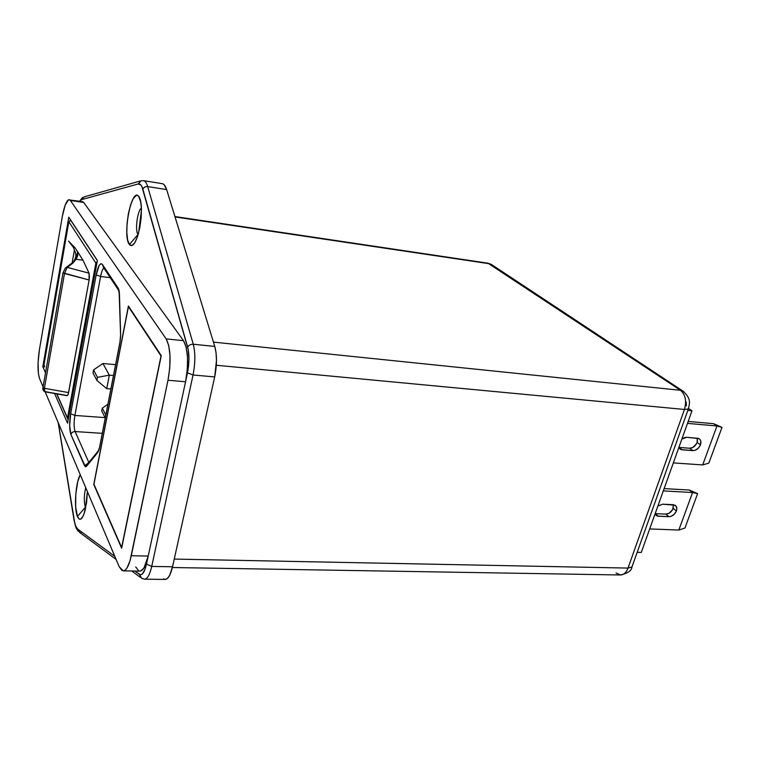 <?xml version="1.0" encoding="UTF-8"?>
<svg xmlns="http://www.w3.org/2000/svg" width="760" height="760" viewBox="0 0 760 760"><rect width="100%" height="100%" fill="white"/><g stroke="black" fill="none" stroke-linecap="round" stroke-linejoin="round"><path stroke-width="1.14" d="M680.561 449.35L682.186 449.815L678.917 447.44L682.186 449.815L692.892 450.623C696.255 450.499 698.782 448.561 700.463 444.828L698.317 448.2L695.106 450.309L692.892 450.623L689.586 448.238C692.939 448.115 695.447 446.186 697.129 442.462L700.463 444.828L700.834 441.303L699.989 439.46L698.411 438.377L686.688 437.294L681.862 439.109L684.447 437.608L686.688 437.294L698.953 438.605C700.881 439.85 701.385 441.921 700.463 444.828L697.129 442.462L697.253 438.159L697.461 441.247L696.587 443.659L692.911 447.421L689.586 448.238L678.917 447.421L689.586 448.238L692.892 450.623L681.178 449.616L678.899 447.383L679.839 448.818M656.459 515.688L658.322 516.23L655.186 513.636L658.322 516.23L668.952 516.695C672.277 516.477 674.766 514.567 676.4 510.957L674.3 514.235L671.137 516.334L668.952 516.695L665.788 514.121C669.114 513.903 671.583 511.993 673.208 508.402L676.4 510.957L676.827 508.649L675.868 505.865L673.293 504.706L662.653 504.175L657.894 506.036L662.653 504.175L675.079 505.219C676.799 506.407 677.245 508.326 676.4 510.957L673.208 508.402L673.445 504.716L672.686 509.561L669.075 513.247L665.788 514.121L655.167 513.636L665.788 514.121L668.952 516.695L657.324 516.068L655.034 513.997L655.7 515.061M129.409 244.53L138.035 234.412C134.767 231.068 137.484 209.959 141.417 208.183C137.484 209.959 134.767 231.068 138.035 234.412L129.409 244.53L131.917 245.556L134.776 242.754L137.55 236.493L139.802 227.696L141.17 217.759L141.427 208.25L140.534 200.688L138.643 196.251C140.382 198.407 141.322 202.939 141.464 209.855L138.605 232.968C135.46 243.666 132.401 247.523 129.409 244.53C122.113 236.36 131.413 186.941 138.643 196.251L137.417 195.424L136.078 195.567L133.228 198.664L130.54 205.019L128.383 213.626L127.082 223.24L126.816 232.446L127.623 239.923L129.409 244.53M140.885 202.483L138.643 196.251L140.885 202.483M77.415 516.477L85.377 507.233C83.847 501.771 83.961 495.244 85.737 487.654C83.961 495.244 83.847 501.771 85.377 507.233L77.415 516.477L79.401 519.184L80.541 519.213L82.878 516.6L83.999 514.035L86.593 502.569L87.409 491.615L85.281 509.694C82.584 519.441 79.962 521.692 77.415 516.477C73.824 508.269 75.639 481.992 80.275 474.762L77.805 481.403L75.81 493.819L75.658 506.929L77.415 516.477M44.393 388.303L64.505 273.495L63.023 272.812L42.968 387.572L44.393 388.303L64.505 273.495L89.12 280.012L68.609 392.597L44.393 388.303L42.968 387.572L63.023 272.812L89.12 280.012L68.219 394.221L67.108 395.713L44.944 391.799L44.393 388.303L68.609 392.597L67.896 395.029M80.855 532.712L79.62 532.447L75.611 525.901L76.19 528.105L74.793 523.269L58.311 422.864L74.271 521.322M85.69 507.87L85.377 507.233M162.649 183.758L164.179 184.766L166.649 189.591L214.776 346.427L216.059 352.754L216.476 360.477L214.681 376.931L172.539 566.77L169.632 575.377L167.257 578.578L165.157 579.433C168.141 579.158 170.591 574.94 172.539 566.77L151.725 566.418C149.815 574.655 147.44 578.911 144.6 579.177L165.177 579.433M164.796 579.395L163.609 578.883M487.844 263.178L175.047 216.942L489.269 263.71L680.475 390.288L213.456 342.114L680.475 390.288L683.914 391.761L680.475 390.288C685.463 394.592 686.783 400.985 684.447 409.459C686.783 400.985 685.463 394.592 680.475 390.288L487.939 263.188L491.292 264.385L682.698 390.925C691.676 398.544 689.529 403.759 688.341 408.965L684.447 409.459L628.007 568.081L174.249 559.075L628.007 568.081L631.95 566.979L632.32 565.934L631.959 566.96L628.007 568.081C626.297 572.498 623.808 574.797 620.54 574.978L615.999 573.002M43.044 388.293L44.023 389.49M65.208 268.508L63.023 272.812L65.484 267.815L67.231 267.358L89.043 273.182L89.12 280.012M66.386 267.273L72.323 262.789L70.566 264.537M74.394 250.126C76.209 253.508 76.304 256.661 74.679 259.587C76.304 256.661 76.209 253.508 74.394 250.126L72.124 262.979L74.394 250.126L73.036 246.192L75.192 248.016L82.973 260.167L76.114 259.293L77.767 255.588L77.587 251.608L82.973 260.167L89.043 273.182L82.973 260.167L76.133 259.293L72.609 263.349L67.231 267.358L76.142 259.293L74.052 260.556M75.192 248.016L68.543 241.072L75.192 248.016L68.543 241.072L73.52 247.541M67.497 418.019L95.864 263.112L68.846 221.749L43.985 364.772L44.327 365.921L44.004 364.543L68.865 221.587L70.803 220.381L97.365 260.623L70.718 220.314L68.846 221.749L95.864 263.112L67.497 418.019L56.858 393.917L67.859 419.244L67.497 418.019L68.39 418.627L67.497 418.019M135.726 566.95L138.738 570.817M140.429 571.073L143.897 568.138L148.219 556.082L145.027 569.335L142.272 574.075L140.315 574.778L134.852 571.045L139.375 574.361L141.655 578.341M116.109 559.427L79.667 532.475L77.644 529.064L114.807 556.329L77.644 529.064L75.611 525.901L74.138 520.03L75.563 526.528M140.096 181.051L84.122 196.887L79.771 201.219L81.291 199.709L138.139 183.986L140.809 184.927L141.93 186.684L188.252 349.724L188.964 359.034L188.546 366.026L185.544 381.776L187.311 369.616L187.539 357.466L186.19 347.282L183.502 340.67L83.695 202.464L81.681 201.799M214.681 376.931L172.539 566.77L151.725 566.418L193.04 374.984L214.681 376.931C217.027 365.17 217.056 355.005 214.776 346.427L193.268 344.242C195.424 352.877 195.348 363.128 193.04 374.984L214.681 376.931M166.649 189.591L214.776 346.427L193.268 344.242L147.687 186.589L166.649 189.591C165.509 185.953 164.036 183.977 162.222 183.654L143.459 180.642C145.198 180.956 146.614 182.932 147.687 186.589L166.649 189.591M144.656 579.177C147.478 578.844 149.834 574.589 151.725 566.418L146.5 564.139C144.523 572.451 142.148 575.861 139.375 574.361L141.711 578.36L144.6 579.177M123.253 570.864L139.925 571.121C143.222 570.808 145.986 565.801 148.219 556.082L146.5 564.139L151.725 566.418L193.04 374.984L187.464 372.837L148.219 556.082L131.29 555.731C129.105 565.506 126.407 570.551 123.225 570.864L119.177 566.675L122.075 570.561L123.718 570.827L125.4 569.914L127.062 567.862L130.074 560.633L167.998 380.247L185.544 381.776L148.219 556.082L131.29 555.731L167.998 380.247L185.544 381.776C188.832 363.128 188.148 349.429 183.502 340.67L166.164 338.894C170.63 347.681 171.237 361.466 167.998 380.247L169.746 368.001L170.002 355.775L168.739 345.534L166.164 338.894L70.376 200.478L83.695 202.464L183.502 340.67L166.164 338.894L70.376 200.478L83.695 202.464L82.536 201.637L68.438 199.823L65.122 205.276L62.31 216.514C64.334 205.694 66.642 200.07 69.264 199.652M143.089 578.626L141.711 578.36M187.464 372.837L193.04 374.984C195.348 363.128 195.424 352.877 193.268 344.242C190.551 344.185 188.689 345.183 187.682 347.244C189.439 354.445 189.373 362.976 187.464 372.837M84.901 196.906L84.075 196.887L81.291 199.709L138.139 183.986L141.341 180.69L138.139 183.986C140.115 183.502 141.692 185.25 142.87 189.25L187.682 347.244C188.689 345.183 190.551 344.185 193.268 344.242L147.687 186.589C145.312 186.418 143.707 187.302 142.87 189.25C143.707 187.302 145.312 186.418 147.687 186.589C146.614 182.941 145.207 180.965 143.469 180.642L142.291 180.718M39.529 378.48C37.544 372.077 37.516 362.444 39.434 349.591L38.086 362.349L38.408 373.644L39.529 378.48L43.082 386.887L39.529 378.48M45.154 391.78L119.177 566.675L45.154 391.78M62.31 216.514L39.434 349.591L62.31 216.514M67.554 423.159L54.578 393.519L67.554 423.159L97.385 260.499L67.554 423.159M45.533 372.865L42.826 366.7L68.789 217.179L97.385 260.499L68.789 217.179L42.826 366.7L44.745 366.871L42.826 366.7L45.533 372.865M121.619 548.216L93.765 484.49L128.411 306.014L161.272 355.632L121.619 548.216L93.765 484.49L128.411 306.014L161.272 355.632L121.619 548.216M103.616 267.71L102.401 264.442L118.351 288.42L119.092 290.519L120.621 336.252L119.928 342.522L99.664 447.099L97.745 452.476L85.443 466.887L70.936 434.568L69.663 425.714L70.671 413.734L96.188 274.863L99.17 265.42L100.88 263.691L102.401 264.442C100.168 262.333 98.097 265.8 96.188 274.863L70.671 413.734C69.255 422.74 69.34 429.685 70.936 434.568L84.559 465.842L86.469 466.374L87.998 463.534M88.863 462.488L75.116 431.556L102.277 433.333L75.116 431.556C73.862 427.794 73.787 422.427 74.888 415.454L105.07 417.61L74.888 415.454L100.605 276.488L110.238 277.675L100.605 276.488C101.488 271.985 102.572 269.183 103.873 268.08C102.572 269.183 101.488 271.985 100.605 276.488L96.188 274.863L100.605 276.488L74.888 415.454L70.671 413.734L74.888 415.454C73.787 422.427 73.862 427.794 75.116 431.556C72.912 431.613 71.516 432.62 70.936 434.568C71.516 432.62 72.912 431.613 75.116 431.556L88.863 462.488M88.721 462.659L84.559 465.842L88.721 462.659M97.926 451.278L88.027 463.514L86.469 466.374L97.745 452.476L99.009 449.777L97.745 452.476L99.664 447.099L119.928 342.522L120.584 335.113M119.995 341.876L120.621 334.238L119.434 293.844L120.555 334.343M119.396 294.776L118.351 288.42L119.254 291.498L118.351 288.42L102.401 264.442L103.645 267.738L118.398 289.978M121.6 547.485L93.945 484.272L128.43 306.66L161.196 355.955L121.6 547.485L161.025 355.946L128.43 306.66L93.945 484.272L121.6 547.485M96.814 263.635L95.864 263.112L96.814 263.635M44.023 364.515L68.837 221.73M97.175 261.668L95.864 263.112L97.175 261.668M68.894 221.559L70.614 220.362M66.813 395.476L45.4 391.666L44.327 390.906L44.944 391.799C43.215 390.868 42.56 389.452 42.968 387.552L42.968 387.572M76.114 259.284L77.587 251.608L75.848 249.014M89.167 279.737L89.452 275.966M89.328 274.293L89.043 273.182L67.231 267.358L64.505 273.495L67.231 267.358L65.502 267.786M101.764 411.027L105.251 417.962L101.764 411.027L102.315 408.148L101.764 411.027M105.811 415.055L102.315 408.148L107.92 404.177L102.315 408.148L105.811 415.055M115.577 364.667L102.942 363.517L109.326 375.155L113.477 375.516L109.326 375.155L97.46 377.359L93.546 369.911L92.977 372.96L96.881 380.437L97.46 377.359L93.546 369.911L92.977 372.96L96.881 380.437L106.732 388.645L110.865 388.987L106.732 388.645L109.326 375.155L97.46 377.359L96.881 380.437L106.732 388.645L109.326 375.155L102.942 363.517L115.577 364.667M102.942 363.517L93.546 369.911L102.942 363.517M686.137 401.888L686.385 405.84M216.315 365.265L684.447 409.459L688.351 408.956L688.607 408.215L631.95 566.979C631.674 570.608 627.836 573.278 620.436 574.978C623.741 574.855 626.269 572.556 628.007 568.081L684.447 409.459L216.315 365.265M691.989 410.808L641.269 552.444L637.174 552.33L641.269 552.444L691.989 410.808L687.819 410.419L691.989 410.808L688.607 408.519L691.989 410.808M688.189 421.42L713.564 423.671L716.975 425.97L687.496 423.377L716.975 425.97L702.686 464.93L673.341 462.897L702.686 464.93L716.975 425.97L713.564 423.671L688.189 421.42M664.135 488.604L689.311 490.038L692.569 492.537L663.309 490.903L692.569 492.537L678.813 530.053L649.686 528.941L678.813 530.053L692.569 492.537L689.311 490.038L664.135 488.604M684.95 528.019L697.614 493.62L689.311 490.038L697.614 493.62L692.569 492.537L697.614 493.62L684.95 528.019L678.813 530.053L684.95 528.019M708.852 463.106L722 427.395L713.564 423.671L722 427.395L716.975 425.97L722 427.395L708.852 463.106L702.686 464.93L708.852 463.106M76.18 528.096L78.156 531.231M131.755 570.997L140.182 577.23M58.168 422.541L74.081 520.248M82.498 197.514L79.562 201.191M99.151 449.293L99.636 447.013M119.88 342.437L99.76 446.32M119.377 293.94L119.311 292.04M67.478 418.37L56.667 393.889M43.007 387.296L63.013 272.802M174.923 216.552L487.939 263.188M172.368 567.52L620.436 574.978"/></g></svg>

